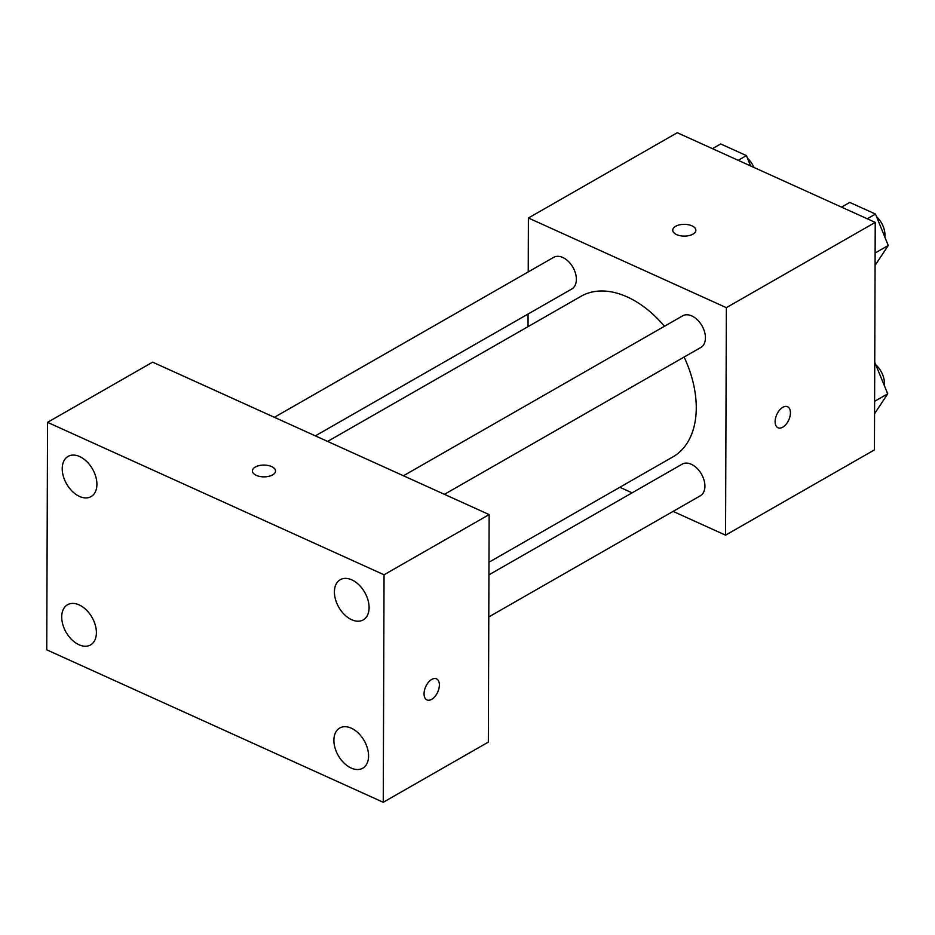 <?xml version="1.0" encoding="UTF-8"?>
<svg xmlns="http://www.w3.org/2000/svg" width="935" height="935" viewBox="0 0 935 935"><rect width="100%" height="100%" fill="white"/><g stroke="black" fill="none" stroke-linecap="round" stroke-linejoin="round"><path stroke-width="1.4" d="M528.217 271.921L528.404 217.995L677.279 132.723L875.23 222.39L874.435 449.887L725.56 535.159L673.095 511.387M528.404 217.995L726.355 307.662L875.23 222.39M692.964 234.147A11.559 5.89 -179.8 0 1 680.189 235.714A11.559 5.89 -179.8 0 1 672.732 230.185A11.559 5.89 -179.8 0 1 684.326 224.342A11.559 5.89 -179.8 0 1 695.862 230.267A11.559 5.89 -179.8 0 1 692.964 234.147M488.97 562.227L672.955 456.853A92.507 59.723 -119.8 0 0 696.271 407.952A92.507 59.723 -119.8 0 0 684.104 357.053M664.446 326.28A92.507 59.723 -119.8 0 0 581.009 296.301L327.624 441.425M528.03 326.642L528.076 314.031M632.118 492.827L619.847 487.275M726.355 307.662L725.56 535.159M315.352 435.862L571.776 289.008A18.232 11.769 -119.8 0 0 576.369 279.366A18.232 11.769 -119.8 0 0 568.34 261.379A18.232 11.769 -119.8 0 0 553.649 257.359L274.376 417.302M444.417 494.334L700.841 347.469A18.232 11.769 -119.8 0 0 705.434 337.827A18.232 11.769 -119.8 0 0 697.405 319.84A18.232 11.769 -119.8 0 0 682.714 315.82L403.441 475.763M488.935 574.838L682.188 464.146A18.232 11.769 60.2 0 1 701.472 474.115A18.232 11.769 60.2 0 1 700.315 495.795L488.783 616.948M775.115 421.638A11.559 6.58 -65.6 0 1 779.463 410.208A11.559 6.58 -65.6 0 1 787.551 406.713A11.559 6.58 -65.6 0 1 788.778 419.955A11.559 6.58 -65.6 0 1 778.013 427.774A11.559 6.58 -65.6 0 1 775.115 421.638M787.551 406.713A11.559 6.58 -65.6 0 1 788.766 419.955A11.559 6.58 -65.6 0 1 778.002 427.774M672.732 230.185A11.559 5.89 -179.8 0 1 684.326 224.342A11.559 5.89 -179.8 0 1 695.862 230.267M152.627 362.149L489.145 514.589L488.35 742.086L383.257 802.277L46.75 649.837L47.545 422.339L152.627 362.149M47.545 422.339L384.051 574.78L489.145 514.589M384.051 574.78L383.257 802.277M424.058 693.758A11.559 6.58 -65.6 0 1 428.405 682.34A11.559 6.58 -65.6 0 1 436.493 678.845A11.559 6.58 -65.6 0 1 437.72 692.087A11.559 6.58 -65.6 0 1 426.956 699.906A11.559 6.58 -65.6 0 1 424.058 693.758M256.307 475.366A11.559 5.89 -179.8 0 1 252.403 470.936A11.559 5.89 -179.8 0 1 263.986 465.081A11.559 5.89 -179.8 0 1 275.533 471.018A11.559 5.89 -179.8 0 1 268.707 476.347A11.559 5.89 -179.8 0 1 256.307 475.366M78.984 644.753A23.153 14.948 -119.8 0 0 90.566 644.916A23.153 14.948 -119.8 0 0 96.398 632.679A23.153 14.948 -119.8 0 0 86.195 609.842A23.153 14.948 -119.8 0 0 67.542 604.735A23.153 14.948 -119.8 0 0 62.832 624.603A23.153 14.948 -119.8 0 0 78.984 644.753M351.163 768.044A23.153 14.948 -119.8 0 0 362.745 768.208A23.153 14.948 -119.8 0 0 368.577 755.971A23.153 14.948 -119.8 0 0 358.374 733.133A23.153 14.948 -119.8 0 0 339.721 728.026A23.153 14.948 -119.8 0 0 335.01 747.895A23.153 14.948 -119.8 0 0 351.163 768.044M351.677 619.718A23.153 14.948 -119.8 0 0 363.259 619.882A23.153 14.948 -119.8 0 0 369.091 607.645A23.153 14.948 -119.8 0 0 358.9 584.807A23.153 14.948 -119.8 0 0 340.246 579.7A23.153 14.948 -119.8 0 0 335.525 599.557A23.153 14.948 -119.8 0 0 351.677 619.718M79.498 496.427A23.153 14.948 -119.8 0 0 91.081 496.59A23.153 14.948 -119.8 0 0 96.913 484.353A23.153 14.948 -119.8 0 0 86.721 461.516A23.153 14.948 -119.8 0 0 68.068 456.409A23.153 14.948 -119.8 0 0 63.346 476.266A23.153 14.948 -119.8 0 0 79.498 496.427M252.403 470.936A11.559 5.89 -179.8 0 1 263.986 465.092A11.559 5.89 -179.8 0 1 275.533 471.018M436.493 678.845A11.559 6.58 -65.6 0 1 437.709 692.087A11.559 6.58 -65.6 0 1 426.944 699.906M874.739 362.289L887.736 393.81L874.552 413.714M874.599 401.337L887.736 393.81M884.3 385.384A18.232 11.769 -119.8 0 0 884.428 383.338A18.232 11.769 -119.8 0 0 876.013 364.977M841.535 207.138L849.763 202.416L875.487 214.068L888.25 245.484L875.078 265.388M867.248 218.778L875.487 214.068M875.113 253.011L888.25 245.484M884.826 237.046A18.232 11.769 -119.8 0 0 884.954 235.012A18.232 11.769 -119.8 0 0 876.527 216.651M712.47 148.677L720.71 143.955L746.422 155.607L750.63 165.951M738.194 160.317L746.422 155.607M753.914 167.435A18.232 11.769 -119.8 0 0 747.474 158.19"/></g></svg>
